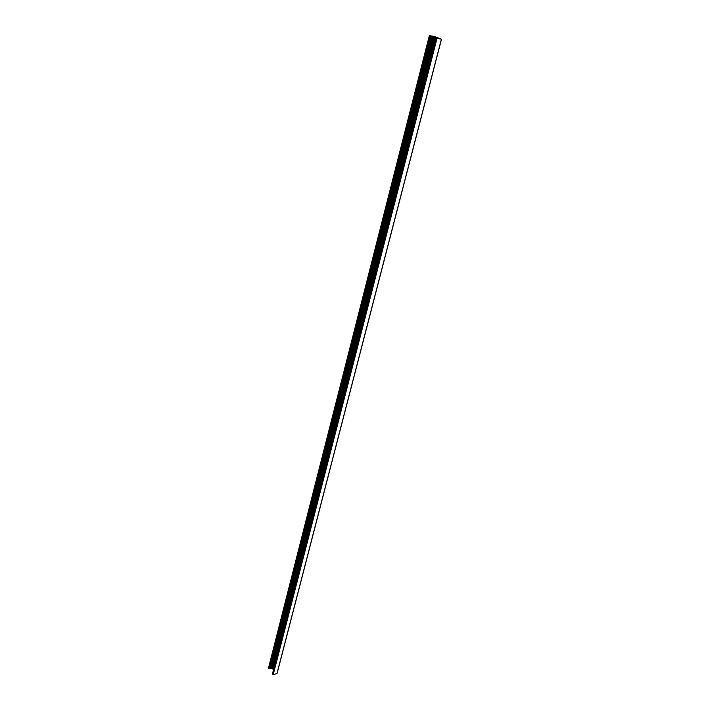 <?xml version="1.0" encoding="UTF-8"?>
<svg xmlns="http://www.w3.org/2000/svg" width="710" height="710" viewBox="0 0 710 710"><rect width="100%" height="100%" fill="white"/><g stroke="black" fill="none" stroke-linecap="round" stroke-linejoin="round"><path stroke-width="1.06" d="M276.154 659.537L275.826 660.815M275.4 662.474L275.382 659.821L276.172 659.457M280.832 641.343L280.494 642.639M280.068 644.307L279.829 642.506L280.858 641.236M285.589 622.821L285.251 624.143M284.817 625.812L284.808 623.105L285.624 622.688M290.434 603.97L290.088 605.319M289.662 606.979L289.414 605.16L290.479 603.802M295.369 584.774L295.014 586.14M294.588 587.809L294.579 585.049L295.422 584.57L294.925 584.641M300.392 565.222L300.037 566.615M299.602 568.284L299.354 566.438L300.454 564.991L299.957 565.062M305.513 545.307L305.149 546.727M304.714 548.395L304.466 546.54L305.575 545.031M310.723 525.009L310.35 526.456M309.924 528.134L309.915 525.285L310.802 524.708M316.039 504.34L315.657 505.813M315.231 507.481L315.231 504.606L316.127 503.993M321.452 483.261L321.071 484.77M320.636 486.439L320.37 484.548L321.55 482.889M326.973 461.784L326.582 463.319M326.147 464.997L326.147 462.05L327.079 461.367M332.599 439.889L332.2 441.451M331.774 443.129L331.499 441.212L332.724 439.428M338.342 417.56L337.933 419.157M337.498 420.826L337.498 417.817L338.466 417.063M344.19 394.787L343.773 396.411M343.347 398.088L343.063 396.144L344.332 394.236M350.163 371.552L349.737 373.211M349.311 374.889L349.311 371.8L350.314 370.966M356.26 347.856L355.825 349.542M355.39 351.21L355.399 348.095L356.42 347.217M362.473 323.662L362.029 325.393M361.603 327.061L361.603 323.902L362.65 322.97M368.818 298.972L368.366 300.738M367.94 302.398L367.638 300.401L369.005 298.236M375.297 273.767L374.836 275.569M374.41 277.228L374.099 275.214L375.501 272.968M381.909 248.021L381.439 249.867M381.013 251.517L381.022 248.243L382.131 247.169M388.672 221.733L388.184 223.614M387.767 225.265L387.447 223.224L388.902 220.819M395.577 194.868L395.079 196.794M394.654 198.436L394.334 196.386L395.825 193.901M402.623 167.427L402.126 169.388M401.7 171.03L401.372 168.962L402.889 166.388M409.839 139.373L409.324 141.379M408.898 143.012L408.916 139.568L410.123 138.273M417.205 110.689L416.681 112.739M416.264 114.372L415.927 112.269L417.507 109.526M424.749 81.357L424.207 83.46M423.79 85.076L423.808 81.543L425.068 80.123M275.161 660.691L272.968 669.228L273.474 669.947M435.132 36.973L429.985 35.74L434.218 36.441L441.496 39.174L436.517 38.189L439.321 38.562L435.132 36.973L272.986 669.157M435.239 37.009L431.511 51.537L432.789 50.046M431.494 55.123L431.511 51.537M431.139 52.993L423.808 81.543M423.444 82.972L416.282 110.884M415.927 112.269L408.916 139.568M408.57 140.926L401.718 167.631M401.372 168.962L394.671 195.081M394.334 196.386L387.775 221.946M387.447 223.224L381.022 248.243M380.702 249.494L374.418 273.989M374.099 275.214L367.949 299.203M367.638 300.401L361.603 323.902M361.31 325.073L355.399 348.095M355.106 349.24L349.311 371.8M349.027 372.927L343.347 395.035M343.063 396.144L337.498 417.817M337.223 418.9L331.774 440.147M331.499 441.212L326.147 462.05M325.881 463.089L320.636 483.528M320.37 484.548L315.231 504.606M314.974 505.609L309.915 525.285M309.666 526.261L304.714 545.573M304.466 546.54L299.602 565.497M299.354 566.438L294.579 585.049M294.339 585.981L289.653 604.254M289.414 605.16L284.808 623.105M284.577 624.001L280.06 641.627M279.829 642.506L275.382 659.821M432.452 51.36L431.902 53.507M268.584 667.977L268.859 668.66L271.708 668.252L272.906 669.139M272.578 673.666L273.235 674.491L277.033 673.63L441.442 39.174M429.452 35.544L268.531 668.19M429.985 35.74L268.859 668.66M430.615 35.89L269.347 668.722M430.89 35.89L269.649 668.376M431.733 36.059L270.368 668.225M432.523 36.254L270.971 668.367M432.727 36.299L271.131 668.367M433.411 36.432L271.708 668.252M434.422 36.707L272.471 668.518M435.976 37.985L272.525 673.888M436.517 38.189L272.853 674.358M437.023 38.331L273.235 674.491M441.407 39.165L276.935 673.701M290.417 603.784L289.973 603.864M305.575 545.049L305.096 545.12M310.794 524.734L310.323 524.797M316.119 504.038L315.657 504.091M321.541 482.942L321.089 482.986M429.381 35.509L268.504 668.066M435.904 37.949L272.498 673.763M441.496 39.174L277.033 673.63"/></g></svg>

